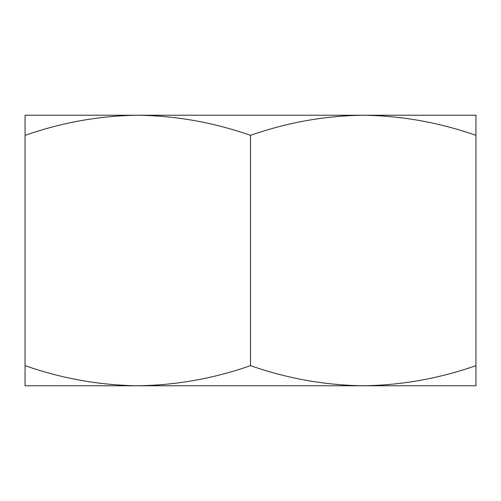 <?xml version="1.0" encoding="UTF-8"?>
<svg xmlns="http://www.w3.org/2000/svg" width="501" height="501" viewBox="0 0 501 501"><rect width="100%" height="100%" fill="white"/><g stroke="black" fill="none" stroke-linecap="round" stroke-linejoin="round"><path stroke-width="0.75" d="M475.95 135.364L475.95 115.23L363.238 115.23C401.658 115.769 439.233 122.482 475.95 135.364L475.95 365.636C439.233 378.518 401.658 385.231 363.225 385.77L25.05 385.77L25.05 365.636C61.855 378.531 99.43 385.244 137.775 385.77L137.756 385.77M25.05 365.636L25.05 115.23L363.225 115.23C324.88 115.756 287.305 122.469 250.5 135.364L250.5 365.636C287.305 378.531 324.88 385.244 363.225 385.77L475.95 385.77L475.95 365.636M25.05 135.364C61.855 122.469 99.43 115.756 137.775 115.23L137.775 115.23C176.208 115.769 213.783 122.482 250.5 135.364M137.775 385.77C176.208 385.231 213.783 378.518 250.5 365.636"/></g></svg>
